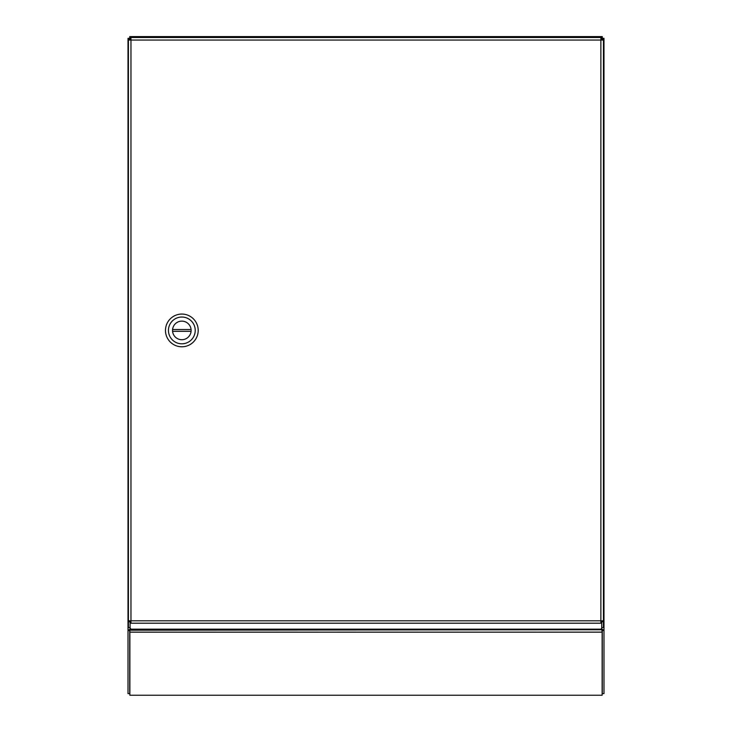 <?xml version="1.0" encoding="UTF-8"?>
<svg xmlns="http://www.w3.org/2000/svg" width="732" height="732" viewBox="0 0 732 732"><rect width="100%" height="100%" fill="white"/><g stroke="black" fill="none" stroke-linecap="round" stroke-linejoin="round"><path stroke-width="1.1" d="M601.75 621.724L601.75 627.562L603.442 627.562L603.442 621.724L601.75 621.724L601.75 620.809M600.881 39.189L601.741 39.189L601.75 40.05M130.964 621.614L130.104 621.614L130.104 629.154L601.741 629.154L601.741 621.614L600.881 621.614M130.104 621.724L128.411 621.724L128.411 627.562L130.104 627.562L130.104 620.809M130.104 40.05L130.104 39.189L130.964 39.189M603.442 40.05L603.442 39.189L601.75 39.189L601.741 37.497L130.964 37.497L130.964 40.05L128.411 40.05L128.411 620.809L130.964 620.809L130.964 623.207L600.881 623.207L600.881 620.809L603.442 620.809L603.442 40.05L600.881 40.05L600.881 37.497M603.442 621.724L603.442 620.809M601.741 623.207L600.881 623.207M130.104 623.207L130.964 623.207M128.411 621.724L128.411 620.809M128.411 40.05L128.411 39.189L130.104 39.189L130.104 37.497L130.964 37.497M165.478 330.425A16.36 16.36 0 0 1 181.838 314.065A16.36 16.36 0 0 1 198.198 330.425A16.36 16.36 0 0 1 181.838 346.785A16.36 16.36 0 0 1 165.478 330.425M168.452 330.425A13.386 13.386 0 0 1 181.838 317.038A13.386 13.386 0 0 1 195.224 330.425A13.386 13.386 0 0 1 181.838 343.811A13.386 13.386 0 0 1 168.452 330.425M172.542 330.425A9.296 9.296 0 0 0 181.838 339.721A9.296 9.296 0 0 0 191.079 329.537L172.587 329.537A9.296 9.296 0 0 0 172.587 331.322L191.079 331.322A9.296 9.296 0 0 0 181.838 321.128A9.296 9.296 0 0 0 172.542 330.425M130.58 695.244L601.42 695.244L129.866 695.244L129.866 632.146L602.134 632.146L602.134 695.244L601.42 695.244M601.42 39.162L602.28 38.302L601.42 39.162M130.964 40.05L130.964 620.809L600.881 620.809L600.881 40.05L130.964 40.05L130.689 39.354A7.439 7.439 0 0 0 130.58 39.29L129.72 38.43L130.58 39.162L129.72 38.293L129.72 36.6L602.125 36.6L602.125 38.293L603.982 38.302L603.982 693.607L602.28 693.607L602.28 630.554L603.982 630.508M601.741 37.497L602.28 36.6L602.28 38.43L603.982 38.43L601.42 39.29L602.28 38.43M128.182 630.362L129.774 630.362L130.58 628.568L128.018 630.554L129.72 630.554L129.72 693.607L128.018 693.607L128.018 38.302L129.875 38.293L129.875 36.6L130.259 37.497M601.731 39.189L601.42 40.05M602.28 630.554L601.42 628.568L603.982 630.554M129.72 38.43L128.018 38.43L130.269 39.189M602.134 632.146L601.905 630.353M129.866 632.146L129.866 630.636L131.174 629.154M602.226 630.362L603.818 630.362M601.018 40.05L601.311 39.354A7.439 7.439 0 0 1 601.42 39.29L601.42 39.189M601.219 39.162L602.125 38.293M600.881 39.674A7.439 7.439 0 0 0 601.201 39.189M600.826 629.154L601.42 629.74L130.214 630.197M601.42 629.154L601.42 629.74M130.58 629.74L130.58 629.154M130.58 40.05L130.58 39.189M603.982 38.302L602.28 38.302M601.42 620.809L601.42 621.614M130.58 621.614L130.58 620.809"/></g></svg>
